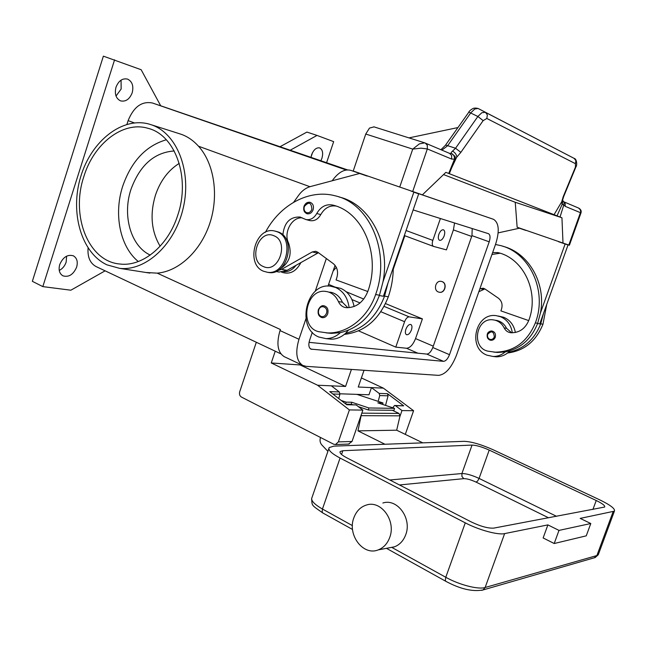 <?xml version="1.0" encoding="UTF-8"?>
<svg xmlns="http://www.w3.org/2000/svg" width="647" height="647" viewBox="0 0 647 647"><rect width="100%" height="100%" fill="white"/><g stroke="black" fill="none" stroke-linecap="round" stroke-linejoin="round"><path stroke-width="0.97" d="M309.056 342.344L426.785 354.079C429.107 353.877 431.112 351.685 432.794 347.512L471.962 235.645L472.213 228.545M413.158 209.927L488.477 233.68C490.264 234.812 490.507 237.522 489.205 241.816L449.503 354.677C447.813 358.883 445.815 361.107 443.527 361.341L310.9 349.113C308.716 347.698 308.279 344.778 309.581 340.354L312.315 332.307M328.021 286.087L335.065 265.359M410.829 190.986L493.54 219.325C498.942 222.762 499.67 230.914 495.731 243.782L456.41 355.381C451.412 367.868 445.468 374.524 438.601 375.365L306.112 366.339L302.869 365.474C296.407 361.252 295.113 352.518 298.979 339.271L305.942 318.728M493.443 219.293L410.845 190.946M367.197 175.992L350.844 170.379C344.608 168.721 338.389 172.183 332.186 180.772M280.329 329.687L280.03 330.585C276.237 343.686 277.628 352.38 284.211 356.651L284.502 356.788M315.202 291.401L326.339 258.533M385.539 303.589L422.402 318.882L415.536 338.583C413.061 344.754 410.044 347.981 406.502 348.256L395.77 347.124L358.6 330.868M160.707 105.785L347.512 169.894M126.941 124.313L128.106 120.641C133.751 106.795 141.879 100.924 152.498 103.019L160.731 105.833L141.151 69.722L103.374 56.152L32.35 281.324L42.823 286.613L114.592 59.799M280.143 146.651L306.929 132.077L317.022 135.417L333.666 141.636L326.598 162.672M311.029 157.075L312.509 152.652M59.241 270.462C62.524 268.74 64.829 265.957 66.156 262.116L66.609 256.155M116.023 96.047L121.151 89.011L121.054 80.147M59.726 264.566C63.002 257.11 67.555 254.19 73.386 255.824C76.969 258.016 78.052 261.784 76.637 267.138C73.37 274.603 68.792 277.498 62.896 275.824C59.395 273.641 58.335 269.888 59.726 264.566M115.991 87.208C118.611 80.729 122.477 78.028 127.596 79.112C132.279 81.506 133.816 86.075 132.19 92.804C129.57 99.298 125.672 101.983 120.496 100.851C115.902 98.465 114.398 93.92 115.991 87.208M310.997 157.286L311.595 154.795C313.682 149.635 316.375 147.346 319.675 147.928C322.61 149.562 323.354 153.04 321.899 158.353L320.888 160.699M290.309 150.161L317.022 135.417M105.105 270.834L70.863 290.204L42.823 286.613M96.395 266.718L96.063 266.564C90.079 263.24 87.418 257.069 88.081 248.06M179.122 133.63L181.411 134.366C187.662 136.598 193.364 140.545 198.516 146.222C214.157 163.432 219.066 195.297 209.871 223.183C200.716 251.093 178.774 271.433 157.205 273.147L145.923 272.484M151.883 124.976C176.938 133.614 191.763 170.889 183.336 207.566C175.175 244.307 145.882 271.36 119.655 268.351L106.973 264.849C81.279 252.888 69.811 212.564 80.649 176.906C91.146 141.135 122.356 116.225 149.586 124.224L151.883 124.976M454.566 222.98L453.41 229.895L446.446 249.879L433.522 246.402C432.123 245.537 431.889 243.531 432.819 240.385L440.405 218.516M404.82 235.734L393.255 269.289M441.464 281.429L442.2 281.639C447.538 283.41 445.031 293.374 439.523 292.274L439.216 292.218M442.022 281.599L441.181 281.372C435.649 280.159 433.029 290.163 438.399 291.991L439.345 292.242C444.853 293.342 447.368 283.37 442.022 281.599M179.227 163.376C168.171 170.331 160.23 180.974 155.401 195.313C149.756 214.4 151.333 231.367 160.124 246.232M174.229 150.969C154.277 152.393 139.857 165.187 130.969 189.377C122.162 215.524 130.831 246.24 150.25 255.072M422.402 318.882L409.211 316.868C407.408 316.925 405.871 318.542 404.585 321.713L395.77 347.124M405.895 329.234C407.343 325.756 408.993 324.179 410.845 324.495C412.099 325.312 412.293 327.139 411.427 329.97C409.98 333.448 408.33 335.025 406.478 334.701C405.224 333.892 405.03 332.065 405.895 329.234M438.876 234.303C440.203 231.036 441.739 229.539 443.47 229.806C444.877 230.68 445.112 232.685 444.182 235.84C442.855 239.099 441.319 240.595 439.572 240.32C438.173 239.455 437.938 237.449 438.876 234.303M300.904 262.553C296.213 271.497 289.929 274.757 282.052 272.338L281.534 272.104M177.707 215.33C168.058 246.014 142.397 266.952 119.921 264.016C88.307 261.542 70.515 215.766 83.867 176.518C93.807 143.561 123.067 120.665 148.098 128.341C175.313 134.924 190.671 177.788 177.707 215.33M166.311 139.768C145.979 145.745 131.462 161.16 122.768 186.021C113.516 214.02 119.946 246.717 138.296 261.525M363.76 299.068L346.153 291.716M334.628 286.904L328.603 284.389M336.319 267.324L333.156 270.988M344.358 334.378C364.665 332.032 379.32 319.505 388.321 296.795C391.564 287.317 393.214 277.595 393.279 267.623M283.766 271.724C288.53 271.966 292.614 269.823 296.035 265.302M348.369 330.229L345.635 333.254C363.711 328.983 376.691 316.609 384.561 296.124L388.054 282.771L383.404 296.261L379.368 295.542M326.994 338.591L331.183 339.174C336.48 339.214 341.292 337.241 345.635 333.254M354.079 306.516C352.3 297.652 347.9 291.619 340.88 288.416L332.97 286.613M326.12 332.857L331.434 333.375L340.362 332.631C335.995 336.65 331.159 338.64 325.845 338.607L318.753 336.998C295.703 327.964 306.306 282.286 330.585 286.184L335.607 287.478C343.258 291.045 347.762 297.774 349.129 307.665M330.213 333.237L330.819 333.359M347.86 307.729L342.417 302.222C340.007 296.933 336.335 293.649 331.393 292.387L329.76 292.112M282.868 234.966C284.162 222.762 289.824 216.785 299.852 217.02L306.039 219.584C310.447 220.206 314.013 218.185 316.755 213.51C320.71 206.741 325.934 203.91 332.421 205.002L332.55 205.034C362.805 211.658 381.269 254.732 367.852 291.336C363.428 302.262 356.262 307.713 346.371 307.681L346.339 307.681C342.756 307.276 340.12 305.247 338.43 301.591C336.011 296.269 332.332 292.978 327.374 291.7L325.595 291.409C305.433 288.433 298.882 327.592 318.874 331.717L327.398 332.914C347.196 333.82 367.884 317.75 375.616 294.539C390.974 252.694 369.874 203.514 335.461 195.879C309.29 188.706 279.957 204.695 265.44 232.281M304.171 206.377C305.433 203.32 307.406 201.969 310.075 202.317C312.994 203.481 314.005 205.956 313.124 209.741C311.87 212.766 309.929 214.125 307.293 213.809L306.751 213.647M318.534 309.719C319.586 307.058 321.316 305.724 323.718 305.724C327.309 306.654 328.644 309.323 327.738 313.722C326.695 316.343 324.996 317.677 322.635 317.709L321.195 317.37M267.219 272.241L268.715 272.508C287.68 275.954 296.649 238.056 278.283 231.99L275.614 231.23M263.661 271.271L267.308 272.25C286.289 275.703 295.275 237.74 276.892 231.666L274.368 230.939C255.217 226.393 245.148 264.494 263.661 271.271M263.426 266.564C278.703 273.956 289.694 241.234 273.738 235.694C258.468 228.787 247.833 260.79 263.426 266.564M340.362 332.631C358.519 328.328 371.556 315.857 379.474 295.218L383 281.777C390.667 243.126 369.672 204.112 339.416 197.068L338.907 196.914M309.436 220.457L310.091 220.627C314.491 221.258 318.049 219.244 320.766 214.594C324.543 208.108 329.566 205.245 335.833 206.021M280.24 268.82C289.419 262.811 292.218 254.247 288.619 243.135C283.2 232.823 291.829 216.745 302.286 217.861M277.717 271.805L279.1 272.055L287.082 270.357L318.453 252.718M367.795 291.514L336.068 279.933L336.836 277.676C338.47 271.78 337.297 267.114 333.326 263.677L317.726 252.184L315.631 251.287L312.25 251.942L281.607 269.33L276.9 270.988M388.054 282.771L418.698 193.841L413.837 192.175L383 281.777M418.698 193.841L413.837 192.175M293.641 202.26L298.809 195.079C302.044 190.671 305.982 187.808 310.625 186.506L359.627 173.477L367.164 176.073L359.627 173.477M492.642 252.548L497.875 252.589C523.641 258.436 539.59 292.161 528.817 320.322C525.251 328.733 519.29 332.873 510.952 332.752L510.928 332.752C507.895 332.396 505.647 330.795 504.167 327.932C502.048 323.767 498.886 321.163 494.664 320.111L493.16 319.861C475.974 317.281 470.943 347.803 488 351.167L495.246 352.17C513.928 351.766 527.305 342.004 535.368 322.885C547.694 290.729 529.505 252.249 500.196 245.496L495.481 244.485M487.409 334.038C488.275 331.976 489.722 330.957 491.76 330.989C494.818 331.749 495.982 333.836 495.27 337.249C494.429 339.279 493.006 340.298 491 340.306L489.779 340.023C487.514 338.802 486.722 336.828 487.393 334.095M511.64 332.793L506.561 328.312C504.458 324.171 501.296 321.567 497.09 320.524L495.707 320.289M493.669 352.081L497.68 352.453L505.226 351.944C520.495 348.741 531.316 339.198 537.673 323.298L540.455 312.913C546.359 283.216 528.526 252.621 502.881 246.289M491.963 254.465L500.066 253.228M512.327 332.801C511.098 325.012 507.183 319.658 500.6 316.755L496.322 315.679C475.634 312.299 467.215 347.949 486.965 355.163L493.014 356.473C497.519 356.546 501.595 355.033 505.226 351.944M498.352 316.035L503.787 317.313C510.079 320.063 513.936 325.126 515.36 332.485M495.335 352.178L496.5 352.389M509.949 350.82L508.405 352.316C504.789 355.389 500.729 356.885 496.241 356.82L493.637 356.537M507.58 352.995C524.191 350.876 535.991 341.284 542.97 324.236L546.739 304.413M508.405 352.316C523.617 349.137 534.382 339.643 540.714 323.832L543.48 313.512L539.752 323.929L537.584 323.54M525.874 230.251L519.412 228.221L498.158 232.88M540.455 312.913L565.13 243.984L558.531 241.509M574.196 158.41L485.436 112.319L487.353 114.907L486.835 118.474L575.45 163.683L575.45 167.08L563.213 196.704L561.863 201.282L562.049 204.436L563.828 204.84L565.219 206.344L580.416 212.669L568.818 245.043L569.392 245.245L580.82 213.364M568.818 245.043L563.003 243.054L561.944 217.772L560.035 217.02L563.828 204.84L564.135 202.357L562.874 200.627M443.543 174.577L515.247 202.276L517.139 227.243L563.003 243.054M563.909 201.84L578.604 208.067L580.351 209.798L580.901 213.138C581.661 211.108 580.949 209.442 578.766 208.14M515.247 202.276L561.944 217.772M479.848 288.861L483.123 288.198L484.918 288.934L498.344 298.154C501.757 300.895 502.808 304.551 501.506 309.12L500.883 310.875L528.72 320.597M484.894 288.918L478.837 291.732M565.13 243.984L568.034 244.978L543.48 313.512M558.466 241.687L568.034 244.978M519.412 228.221L525.817 230.421M373.998 126.877L369.477 128.09L365.749 134.034L353.222 171.018L422.386 194.844L445.872 172.345L560.035 217.02M449.293 153.258L424.731 142.85L419.345 143.885L412.746 149.109L421.043 148.163L427.335 148.947L451.655 159.073L454.493 159.13L454.946 159.696M441.941 150.12L447.619 145.769L470.846 112.756L474.809 108.995L478.076 108.47M575.45 163.683L575.887 160.65L574.164 158.394L478.408 108.623L485.436 112.319L481.853 112.707L477.874 116.484L455.553 148.252L451.444 152.15L451.185 153.307L455.092 156.364L455.245 158.701M440.922 149.692L445.694 145.049L455.553 148.252L460.858 152.344L483.147 120.617L486.835 118.474M457.882 127.572L408.977 137.884M455.156 159.081L460.858 152.344M451.663 167.864L456.847 156.817C456.402 154.382 454.987 152.498 452.593 151.147M556.994 215.936L562.203 204.226L563.003 200.716L562.591 200.319L553.961 214.853M563.691 196.51L562.664 199.866M563.213 196.704L563.763 196.348M351.418 369.429L345.563 386.461L317.572 385.224L271.263 362.959L275.234 351.192M317.572 385.224L349.396 409.931L338.373 441.901L335.494 444.529L333.674 444.214L241.396 397.04C239.681 395.891 239.123 394.128 239.713 391.742L256.317 342.255M361.39 377.937L383.372 388.135L358.252 387.027L364.035 370.286M339.974 393.797L368.968 394.775L371.451 387.61L379.158 393.4L387.496 393.708L403.704 405.839L395.479 405.685L401.981 410.57L399.789 416.838M405.297 434.38L413.587 410.716L383.372 388.135M413.587 410.716L401.981 410.57M271.263 362.959L300.168 364.965L300.394 364.301M345.563 386.461L300.168 364.965M348.547 444.068L352.017 441.472L362.878 410.101L349.396 409.931M346.436 404.529L356.165 404.933L346.719 404.747L329.752 391.605L339.311 391.953L331.369 385.838M362.878 410.101L356.165 404.933M339.311 391.953L339.901 394.225L338.753 398.576M395.479 405.685L394.581 405.467L392.729 407.772M378.188 401.383L379.732 395.552L379.158 393.4M387.496 393.708L388.071 395.835L385.539 405.402M394.856 405.467L403.704 405.839M341.204 400.477L346.129 402.127L351.798 402.256L368.855 407.966L368.361 409.996L358.398 406.656M368.361 409.996L394.031 410.311L394.508 408.354L368.855 407.966M394.508 408.354L377.824 402.855L383.008 402.968L356.861 394.363M351.798 402.256L351.305 404.27L345.967 404.165M352.413 404.642L351.305 404.27M346.129 402.127L345.692 403.946M382.652 404.44L383.008 402.968M422.774 442.847L396.684 430.206L400.024 415.835L399.005 413.441L392.365 410.295M590.792 523.528L580.189 518.393L614.407 511.162C615.337 508.825 610.469 505.072 599.818 499.888L493.37 449.859C481.255 444.465 471.501 441.618 464.101 441.327L333.884 446.139L329.202 447.562C327.819 449.932 331.442 453.426 340.063 458.06L465.274 522.849C478.845 529.998 497.988 535.198 504.628 533.605L547.888 524.895L543.132 537.948L554.196 543.52L586.247 535.845L590.792 523.528L558.992 530.403L554.196 543.52M382.87 503.01C397.234 498.125 412.179 518.449 405.726 534.729C403.477 540.738 399.725 544.766 394.476 546.82L389.437 547.774M389.704 537.503C387.416 543.658 383.598 547.774 378.26 549.877C363.137 556.242 347.115 534.762 353.836 517.835C356.327 511.138 360.565 506.86 366.55 504.992C381.132 500.01 396.279 520.835 389.704 537.503M558.992 530.403L547.888 524.895M489.213 450.086L596.227 500.503C602.414 503.52 605.228 505.703 604.67 507.046L493.879 528.098C488.242 528.51 480.64 526.432 471.089 521.854L346.598 457.712C341.527 455.003 339.392 452.949 340.193 451.549L342.845 450.724L472.043 445.079C476.362 445.233 482.08 446.907 489.213 450.086L479.071 478.416C471.995 475.157 466.269 473.531 461.909 473.539L389.817 479.977M361.414 414.315L357.961 430.862L396.684 430.206M357.961 430.862L384.949 444.246M327.9 451.347L321.826 444.942C320.087 442.896 319.626 440.494 320.427 437.736L320.508 437.485M443.527 361.341L426.785 354.079M449.503 354.677L432.794 347.512M489.205 241.816L471.962 235.645M311.886 349.38L310.148 348.587M367.189 176.024L350.844 170.379M298.979 339.271L280.03 330.585M417.833 353.189L406.502 348.256M152.498 103.019L346.274 170.007M128.106 120.641L134.285 122.881M157.205 273.147L280.386 329.509M433.264 346.161L415.536 338.583M471.687 236.446L453.41 229.895M409.211 316.868L384.116 306.403M404.585 321.713L380.889 311.741M360.047 302.974L351.944 299.561M433.433 246.361L404.335 235.548L433.522 246.402M198.516 146.222L309.929 186.708M432.819 240.385L406.057 230.526M384.561 296.124L388.321 296.795M338.43 301.591L342.417 302.222M306.516 212.612C308.886 213.195 310.673 212.095 311.862 209.329C311.377 202.333 308.87 201.387 304.341 206.49C303.613 209.426 304.333 211.464 306.516 212.612M320.961 316.391C323.403 317.135 325.231 316.108 326.452 313.326C328.716 307.276 320.597 303.783 318.72 309.962C317.976 312.93 318.72 315.081 320.961 316.391M375.616 294.539L379.474 295.218M332.55 205.034L334.822 205.689M316.755 213.51L320.766 214.594M287.64 242.916L288.619 243.135M287.082 270.357L281.607 269.33M317.604 253.106L312.25 251.942M494.316 336.95C493.782 331.313 491.583 330.415 487.709 334.248C487.118 336.561 487.781 338.235 489.698 339.279C491.785 339.877 493.321 339.101 494.316 336.95M537.673 323.298L535.368 322.885M506.561 328.312L504.167 327.932M499.808 253.147L497.875 252.589M542.97 324.236L540.714 323.832M480.252 288.659L483.511 289.371M365.749 134.034L412.746 149.109L399.725 187.064M412.689 191.52L427.335 148.947L427.303 145.219L425.225 143.036M449.552 153.347L451.185 153.307C453.531 154.342 454.639 156.283 454.493 159.13L448.719 173.461M449.592 153.363L451.622 155.474L451.655 159.073M445.557 145.082L468.865 112.117L477.874 116.484L483.147 120.617M565.219 206.344L565.154 203.393L563.958 201.929M575.45 167.08L575.984 166.74M352.017 441.472L338.373 441.901M339.901 394.225L332.833 393.991M388.071 395.835L379.732 395.552M598.588 553.897L596.89 555.547L485.137 587.5L483.091 589.935L481.692 590.363M594.245 557.86L596.89 555.547L613.089 511.777M504.628 533.605L485.137 587.5C478.287 589.757 459.144 584.815 445.783 577.278L445.298 580.432L445.799 581.297C460.171 589.045 472.601 591.924 483.091 589.935L595.167 557.544L598.273 554.754L614.407 511.162M465.274 522.849L445.783 577.278L392.001 547.516M340.063 458.06L322.449 509.027L322.157 512.044L322.796 512.95L352.55 529.489M352.413 525.607L322.449 509.027C313.957 504.126 310.487 500.252 312.04 497.397L328.838 448.622M399.474 484.959L463.81 478.651L461.942 476.507L461.909 473.539L472.043 445.079M463.81 478.651C466.932 478.626 471.024 479.783 476.103 482.128L477.68 480.964L479.071 478.416L556.533 516.314M476.103 482.128L548.599 517.81M342.845 450.724L341.543 454.477M596.227 500.503L592.919 509.472M361.819 413.15L399.005 413.441M361.479 415.673L400.024 415.835M302.869 365.474L284.211 356.651M96.063 266.564L280.919 353.877M119.655 268.351L149.869 273.107M151.349 124.79L179.13 133.622M331.183 339.174L325.845 338.607M310.075 202.317C307.333 201.904 305.311 203.247 303.993 206.336C303.136 210.21 304.236 212.693 307.293 213.809M318.356 309.735C317.483 314.207 318.914 316.86 322.635 317.709M268.715 272.508L267.308 272.25M327.398 332.914L331.434 333.375M336.383 206.142L332.421 205.002M306.039 219.584L310.091 220.627M300.742 217.255L299.852 217.02M318.364 309.719C319.885 306.727 321.672 305.4 323.718 305.724M279.1 272.055L275.865 271.465M315.631 251.287L316.132 251.4M487.337 334.038C487.789 332.291 489.269 331.272 491.76 330.989M495.246 352.17L497.68 352.453M497.761 252.565L500.163 253.252M496.241 356.82L493.014 356.473M487.328 334.046C486.665 337.532 487.887 339.618 491 340.306M483.552 288.295L483.123 288.198M424.61 142.817L373.796 126.804M563.707 196.502L575.927 166.894C577.48 165.098 576.55 158.547 574.196 158.418L478.384 108.607M468.719 112.166C469.35 111.001 470.684 109.828 472.739 108.639C474.081 107.936 475.901 107.895 478.198 108.518M455.116 156.428L455.059 159.405L449.309 173.711M425.216 143.027L424.731 142.85M349.17 444.052L335.494 444.529M386.461 548.332L445.799 581.297M378.26 549.877L394.476 546.82M322.796 512.95C310.697 504.506 312.307 505.905 311.603 498.619M339.982 452.172L340.193 451.549"/></g></svg>
